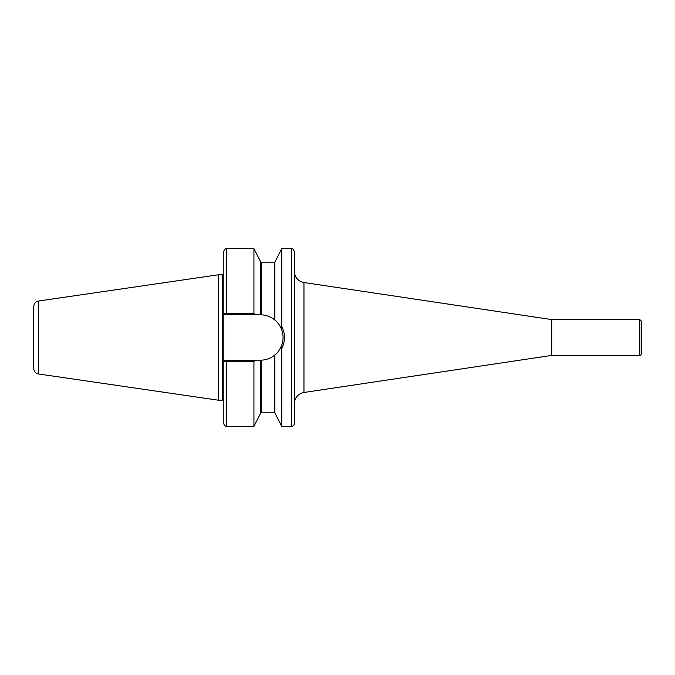 <?xml version="1.0" encoding="UTF-8"?>
<svg xmlns="http://www.w3.org/2000/svg" width="675" height="675" viewBox="0 0 675 675"><rect width="100%" height="100%" fill="white"/><g stroke="black" fill="none" stroke-linecap="round" stroke-linejoin="round"><path stroke-width="1.01" d="M275.501 320.574L274.885 320.051C277.087 321.68 279.129 324.354 281.019 328.084C283.753 334.361 283.753 340.647 281.019 346.916L281.737 348.654C285.39 341.221 285.39 333.788 281.737 326.346L281.019 328.084M303.961 282.53L551.703 319.587L551.703 355.413L303.961 392.47L303.961 282.53A11.281 11.281 0 0 1 294.351 271.375L294.351 320.574M274.818 319.992A22.705 22.705 0 0 1 274.877 320.043L274.885 262.102L281.737 248.662L291.532 248.662C292.216 247.944 293.152 248.881 294.351 251.48L294.351 354.426M294.351 337.5L294.351 423.52A2.818 2.818 0 0 1 291.532 426.338L291.532 248.662M641.25 337.5L641.25 353.995A1.409 1.409 0 0 1 639.841 355.413L639.841 319.587L641.25 321.005L641.25 337.5M253.935 361.564L254.627 360.205L225.247 360.205L223.864 361.614L253.935 361.564L253.935 426.338L260.786 412.898L260.786 360.197L254.627 360.205M226.665 360.205L226.665 426.338C224.944 426.17 224.007 425.233 223.838 423.52L223.838 361.614L225.247 360.205M223.838 361.614L223.838 313.386L225.247 314.795L223.838 313.386L223.838 273.409L223.838 313.386L253.935 313.436L254.627 314.795L260.786 314.803A22.705 22.705 0 0 1 261.352 314.82L260.786 314.803L260.786 262.102L253.935 248.662L253.935 313.436M225.247 314.795L254.627 314.795M226.665 314.795L226.665 248.662C224.944 248.83 224.007 249.767 223.838 251.48L223.838 313.386M281.737 248.662L281.737 326.346M281.737 348.654L281.737 426.338L291.532 426.338M281.019 346.916C279.129 350.646 277.087 353.32 274.885 354.949L274.885 412.898L281.737 426.338M260.786 412.805L261.352 412.239L261.352 360.18L260.786 360.197L261.352 360.18C266.152 359.935 270.473 358.341 274.328 355.404L275.501 354.426M274.328 262.761L261.352 262.761L261.352 314.82C266.152 315.065 270.473 316.659 274.328 319.596L274.328 262.761L274.885 262.195M38.576 301.016C35.589 301.683 33.978 303.539 33.75 306.593L33.75 368.407A5.645 5.645 0 0 0 38.576 373.984L38.576 301.016L218.202 274.818L222.429 274.818L222.429 400.182A1.409 1.409 0 0 1 223.838 401.591M274.885 320.051A22.705 22.705 0 0 1 280.1 326.278M283.044 336.471A22.705 22.705 0 0 1 282.909 340.166M282.167 343.837A22.705 22.705 0 0 1 280.1 348.722M277.864 351.97A22.705 22.705 0 0 1 274.793 355.033M218.202 274.818L218.202 400.182L222.429 400.182M274.328 355.404L274.328 412.239L274.885 412.805M303.961 392.47C298.012 393.82 294.806 397.541 294.351 403.625M551.703 355.413L639.841 355.413M551.703 319.587L639.841 319.587M226.665 426.338L253.935 426.338M226.665 248.662L253.935 248.662M261.352 262.761L260.786 262.195M222.429 274.818L223.838 273.409M38.576 373.984L218.202 400.182M261.352 412.239L274.328 412.239"/></g></svg>
